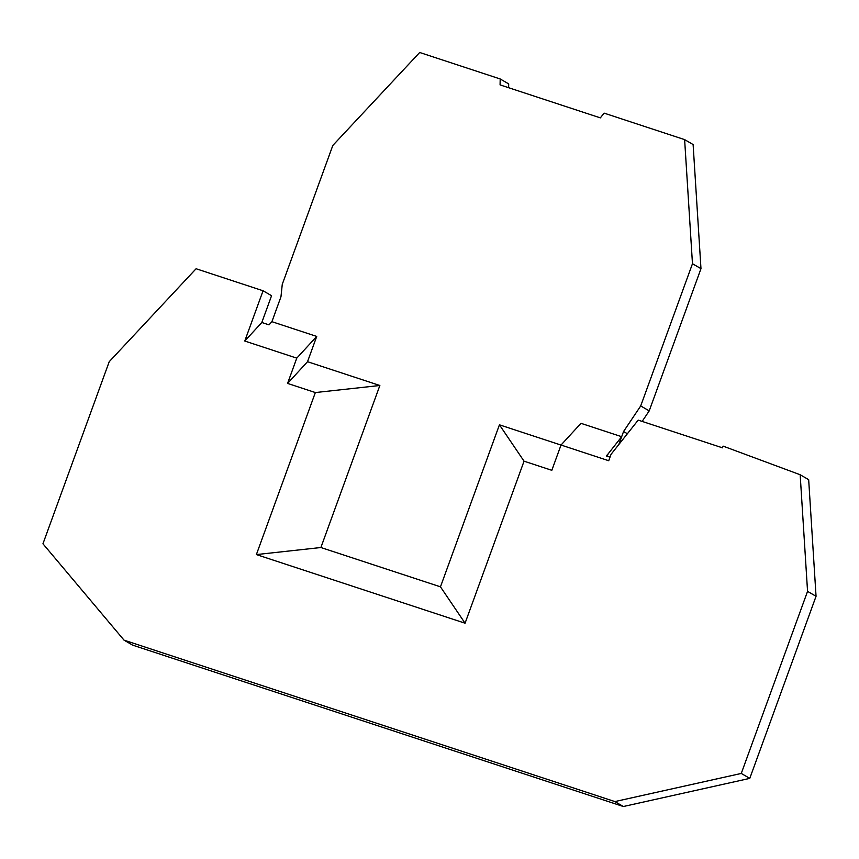 <?xml version="1.0" encoding="UTF-8"?>
<svg xmlns="http://www.w3.org/2000/svg" width="859" height="859" viewBox="0 0 859 859"><rect width="100%" height="100%" fill="white"/><g stroke="black" fill="none" stroke-linecap="round" stroke-linejoin="round"><path stroke-width="1.29" d="M607.238 456.269L608.097 453.928L621.669 436.705L623.559 431.519L640.707 405.942L692.472 263.724L684.623 139.62L604.102 113.13L600.344 117.876L500.078 84.901L500.196 78.964L419.686 52.485L332.82 145.45L282.267 284.329L280.968 296.774L271.906 321.685L268.996 324.852L261.812 322.49L244.772 341.034L263.069 290.772L271.562 295.711L261.812 322.49M465.073 623.204L440.463 586.837L499.433 424.818L524.044 461.186L465.073 623.204L256.379 554.581L315.35 392.552L287.572 383.415L307.522 361.703L316.724 336.427L271.906 321.685M307.522 361.703L379.861 385.498L320.89 547.516L256.379 554.581M440.463 586.837L320.89 547.516M499.433 424.818L561.013 445.069M618.824 444.522L621.669 436.705L580.974 423.326L561.024 445.037L551.822 470.313L524.044 461.186M315.35 392.552L379.861 385.498M561.024 445.037L608.72 460.725L611.05 454.314L638.194 420.115L722.483 447.829L723.106 446.122L800.169 474.737L807.557 591.357L816.05 596.296L749.778 778.383L741.274 773.444L614.883 801.576L124.04 640.159L132.533 645.098L623.376 806.515L614.883 801.576M807.557 591.357L741.274 773.444M287.572 383.415L296.774 358.139L244.772 341.034M124.04 640.159L42.95 543.79L109.222 361.703L196.088 268.749L263.069 290.772M800.169 474.737L808.673 479.676L816.05 596.296M316.724 336.427L296.774 358.139M692.472 263.724L700.976 268.663L693.116 144.548L684.623 139.62M749.778 778.383L623.376 806.515M608.097 453.928L606.25 455.936L610.019 457.181M508.614 87.715L508.7 83.903L500.196 78.964M642.145 421.415L649.211 410.881L700.976 268.663M627.381 433.741L623.559 431.519M640.707 405.942L649.211 410.881"/></g></svg>
